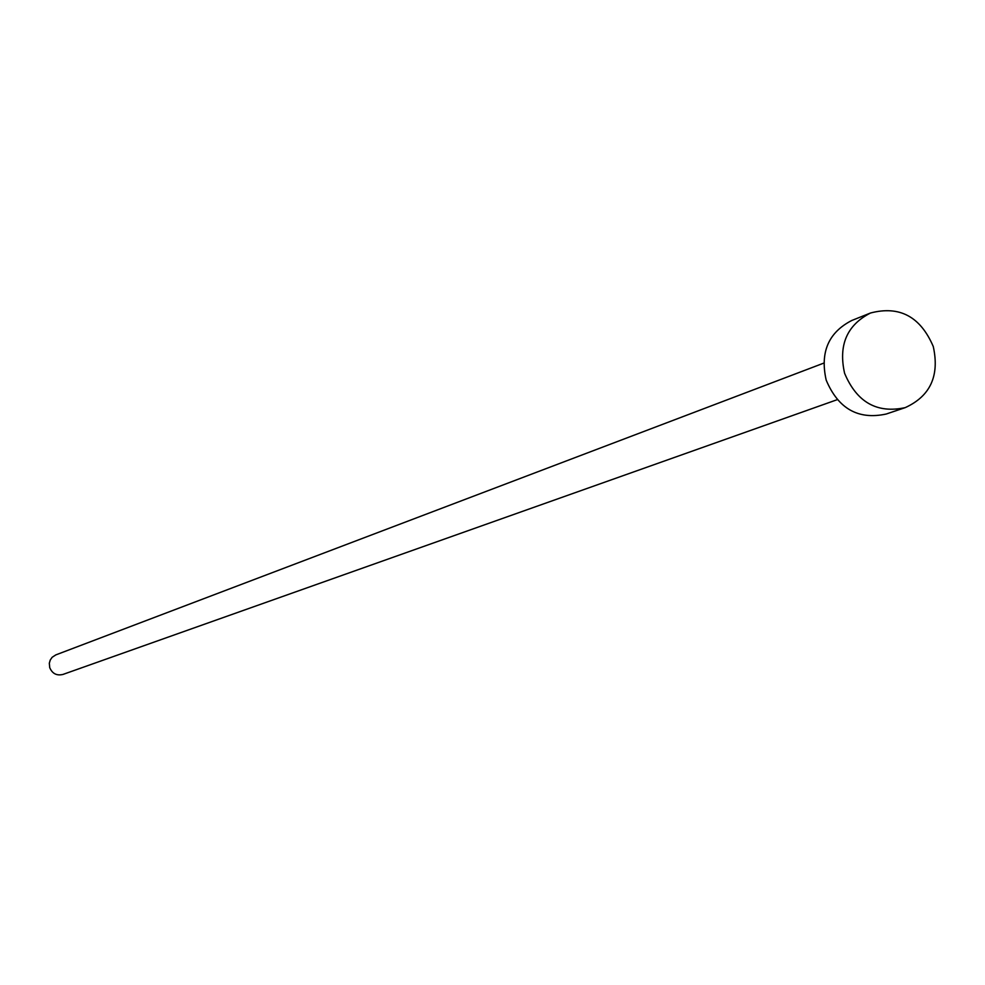 <?xml version="1.0" encoding="UTF-8"?>
<svg xmlns="http://www.w3.org/2000/svg" width="985" height="985" viewBox="0 0 985 985"><rect width="100%" height="100%" fill="white"/><g stroke="black" fill="none" stroke-linecap="round" stroke-linejoin="round"><path stroke-width="1.48" d="M837.188 399.688L62.941 674.442C56.699 675.919 52.291 673.641 49.718 667.621L49.324 663.2L50.26 660.012L52.131 657.303L55.776 654.914L823.755 363.12M905.215 407.63L886.192 414.032C858.255 420.066 838.247 408.75 826.181 380.099C819.939 352.298 828.483 332.425 851.816 320.47L870.469 313.021C899.502 305.412 920.446 316.579 933.275 346.535C939.702 375.777 930.345 396.142 905.215 407.63C877.007 413.712 856.802 402.262 844.601 373.303C838.284 345.193 846.903 325.099 870.469 313.021"/></g></svg>
